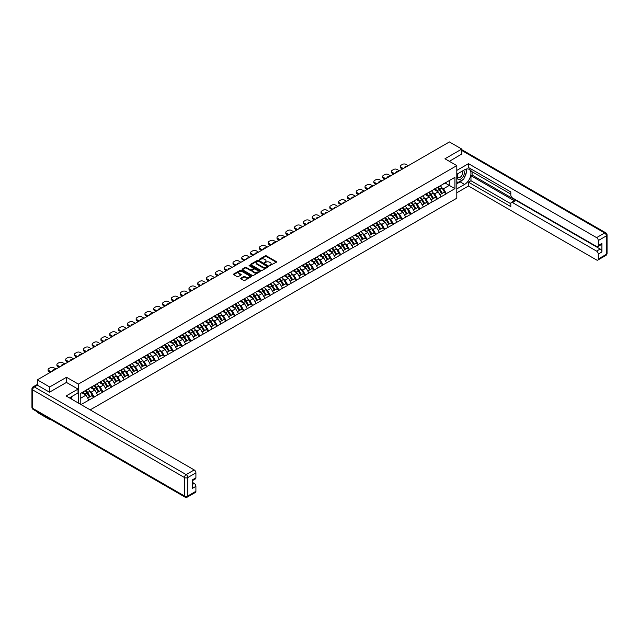 <?xml version="1.0" encoding="UTF-8"?>
<svg xmlns="http://www.w3.org/2000/svg" width="639" height="639" viewBox="0 0 639 639"><rect width="100%" height="100%" fill="white"/><g stroke="black" fill="none" stroke-linecap="round" stroke-linejoin="round"><path stroke-width="0.96" d="M269.658 265.64L276.32 262.246A0.783 0.455 0 0 0 276.32 261.607L266.351 255.848A0.783 0.455 0 0 0 265.241 255.848L259.354 259.242L259.354 259.69L260.888 259.25A2.508 1.446 0 0 1 264.434 259.25L265.265 259.738A2.508 1.446 0 0 1 266 260.76A2.508 1.446 0 0 1 265.265 261.782L264.506 262.669L266.04 262.23A2.508 1.446 0 0 1 269.586 262.23L270.417 262.709A2.508 1.446 0 0 1 271.152 263.731A2.508 1.446 0 0 1 270.417 264.754L269.658 265.193M240.919 278.173A0.783 0.455 0 0 0 240.919 278.812L243.723 280.425A0.783 0.455 0 0 0 244.825 280.425L251.367 276.655A0.783 0.455 0 0 0 251.367 276.008L241.39 270.257A0.783 0.455 0 0 0 240.288 270.257L233.746 274.027A0.783 0.455 0 0 0 233.746 274.666L237.125 276.623A0.783 0.455 0 0 0 238.235 276.623L241.031 275.002A0.783 0.455 0 0 0 241.031 274.363L239.361 273.396A2.093 1.206 0 0 1 238.746 272.541A2.093 1.206 0 0 1 240.04 271.423A2.093 1.206 0 0 1 242.325 271.687L248.883 275.473A2.093 1.206 0 0 1 249.498 276.328A2.093 1.206 0 0 1 248.204 277.446A2.093 1.206 0 0 1 245.919 277.19L244.825 276.559A0.783 0.455 0 0 0 243.723 276.559L240.919 278.173L240.919 278.812M66.512 377.274L49.69 386.978L37.334 379.846L449.409 141.938L461.765 149.071L444.952 158.784L456.805 165.621L78.365 384.111L66.512 377.274L66.512 382.449M260.944 270.481A0.783 0.455 0 0 0 262.054 270.481L268.588 266.703A0.783 0.455 0 0 0 268.588 266.064L258.619 260.313A0.783 0.455 0 0 0 257.509 260.313L250.975 264.083A0.783 0.455 0 0 0 250.975 264.722L260.944 270.481M249.282 265.76L249.841 265.84L249.841 265.185L259.977 271.04A0.783 0.455 0 0 1 259.977 271.679L253.443 275.449A0.783 0.455 0 0 1 252.333 275.449L242.365 269.698L245.16 268.092L245.16 267.437L242.365 269.059A0.783 0.455 0 0 0 242.365 269.698L242.365 269.059M245.16 268.092A0.783 0.455 0 0 1 246.271 268.092L246.271 267.437A0.783 0.455 0 0 0 245.16 267.437M246.271 267.437L250.312 269.778A0.783 0.455 0 0 0 251.423 269.778L253.276 268.707A0.783 0.455 0 0 0 253.276 268.068L249.066 265.632L249.841 265.185M78.365 403.041L78.365 384.111M90.187 409.871L456.805 198.21L456.805 165.621M85.283 390.741A5.344 3.091 -120 0 1 87.12 392.881L89.612 396.995L91.784 395.741L94.189 397.131L91.369 392.05L89.803 391.148M94.189 397.131L80.985 404.559M80.226 404.12L80.226 393.664L88.829 388.496L454.936 177.322L454.936 188.657L446.334 193.625L443.514 188.745L441.948 187.842M437.427 187.435A5.344 3.091 -120 0 1 439.257 189.575L441.749 193.689L443.921 192.435L446.334 193.625M446.334 193.825L437.531 198.713L434.712 193.825L433.146 192.922M428.625 192.515A5.344 3.091 -120 0 1 430.454 194.655L432.946 198.769L435.119 197.515L437.531 198.713M437.531 198.905L428.729 203.793L425.901 198.905L424.344 198.002M419.823 197.595A5.344 3.091 -120 0 1 421.652 199.735L424.144 203.849L426.317 202.595L428.729 203.793M428.729 203.993L419.919 208.873L417.099 203.993L415.534 203.09M411.013 202.683A5.344 3.091 -120 0 1 412.85 204.823L415.342 208.937L417.515 207.683L419.919 208.873M419.919 209.073L411.117 213.961L408.297 209.073L406.731 208.17M402.211 207.763A5.344 3.091 -120 0 1 404.04 209.904L406.532 214.017L408.712 212.763L411.117 213.961M411.117 214.153L402.314 219.041L399.495 214.153L397.929 213.25M393.408 212.843A5.344 3.091 -120 0 1 395.237 214.984L397.73 219.097L399.902 217.843L402.314 219.041M402.314 219.241L393.512 224.121L390.693 219.241L389.127 218.338M384.606 217.931A5.344 3.091 -120 0 1 386.435 220.072L388.927 224.185L391.1 222.931L393.512 224.121M393.512 224.321L384.71 229.209L381.89 224.321L380.325 223.418M375.804 223.011A5.344 3.091 -120 0 1 377.633 225.152L380.125 229.265L382.298 228.011L384.71 229.209M384.71 229.401L375.908 234.289L373.08 229.401L371.523 228.498M367.002 228.091A5.344 3.091 -120 0 1 368.831 230.232L371.323 234.345L373.495 233.091L375.908 234.289M375.908 234.489L367.098 239.369L364.278 234.489L362.712 233.586M358.191 233.179A5.344 3.091 -120 0 1 360.029 235.32L362.521 239.433L364.693 238.179L367.098 239.369M367.098 239.569L358.295 244.457L355.476 239.569L353.91 238.666M349.389 238.259A5.344 3.091 -120 0 1 351.226 240.4L353.718 244.513L355.891 243.259L358.295 244.457M358.295 244.649L349.493 249.537L346.673 244.649L345.108 243.747M340.587 243.339A5.344 3.091 -120 0 1 342.416 245.48L344.908 249.593L347.081 248.339L349.493 249.537M349.493 249.737L340.691 254.618L337.871 249.729L336.306 248.835M331.785 248.427A5.344 3.091 -120 0 1 333.614 250.56L336.106 254.681L338.279 253.427L340.691 254.618M340.691 254.817L331.889 259.706L329.069 254.817L327.503 253.915M322.983 253.507A5.344 3.091 -120 0 1 324.812 255.648L327.304 259.761L329.476 258.507L331.889 259.706M331.889 259.897L323.086 264.786L320.259 259.897L318.701 258.995M314.18 258.587A5.344 3.091 -120 0 1 316.009 260.728L318.502 264.842L320.674 263.587L323.086 264.786M323.086 264.977L314.276 269.866L311.457 264.977L309.899 264.075M305.378 263.675A5.344 3.091 -120 0 1 307.207 265.808L309.699 269.93L311.872 268.676L314.276 269.866M314.276 270.065L305.474 274.954L302.654 270.065L301.089 269.163M296.568 268.755A5.344 3.091 -120 0 1 298.405 270.896L300.897 275.01L303.07 273.756L305.474 274.954M305.474 275.145L296.672 280.034L293.852 275.145L292.287 274.243M287.766 273.835A5.344 3.091 -120 0 1 289.595 275.976L292.087 280.09L294.259 278.836L296.672 280.034M296.672 280.225L287.869 285.114L285.05 280.225L283.484 279.323M278.963 278.923A5.344 3.091 -120 0 1 280.793 281.056L283.285 285.178L285.457 283.924L287.869 285.114M287.869 285.313L279.067 290.202L276.248 285.313L274.682 284.411M270.161 284.004A5.344 3.091 -120 0 1 271.99 286.144L274.482 290.258L276.655 289.004L279.067 290.202M279.067 290.394L270.265 295.282L267.437 290.394L265.88 289.491M261.359 289.084A5.344 3.091 -120 0 1 263.188 291.224L265.68 295.338L267.853 294.084L270.265 295.282M270.265 295.474L261.455 300.362L258.635 295.474L257.078 294.571M252.557 294.172A5.344 3.091 -120 0 1 254.386 296.304L256.878 300.426L259.051 299.172L261.455 300.362M261.455 300.562L252.653 305.45L249.833 300.562L248.267 299.659M243.747 299.252A5.344 3.091 -120 0 1 245.584 301.392L248.076 305.506L250.248 304.252L252.653 305.45M252.653 305.642L243.85 310.53L241.031 305.642L239.465 304.739M234.944 304.332A5.344 3.091 -120 0 1 236.773 306.472L239.266 310.586L241.438 309.332L243.85 310.53M243.85 310.722L235.048 315.61L232.229 310.722L230.663 309.819M226.142 309.42A5.344 3.091 -120 0 1 227.971 311.552L230.463 315.674L232.636 314.42L235.048 315.61M235.048 315.81L226.246 320.698L223.426 315.81L221.861 314.907M217.34 314.5A5.344 3.091 -120 0 1 219.169 316.64L221.661 320.754L223.834 319.5L226.246 320.698M226.246 320.89L217.444 325.778L214.616 320.89L213.059 319.987M208.538 319.58A5.344 3.091 -120 0 1 210.367 321.721L212.859 325.834L215.031 324.58L217.444 325.778M217.444 325.97L208.633 330.858L205.814 325.97L204.256 325.067M199.735 324.66A5.344 3.091 -120 0 1 201.565 326.801L204.057 330.922L206.229 329.668L208.633 330.858M208.633 331.058L199.831 335.946L197.012 331.058L195.446 330.155M190.925 329.748A5.344 3.091 -120 0 1 192.762 331.889L195.254 336.002L197.427 334.748L199.831 335.946M199.831 336.138L191.029 341.026L188.209 336.138L186.644 335.235M182.123 334.828A5.344 3.091 -120 0 1 183.952 336.969L186.444 341.082L188.617 339.828L191.029 341.026M191.029 341.218L182.227 346.106L179.407 341.218L177.842 340.315M173.321 339.908A5.344 3.091 -120 0 1 175.15 342.049L177.642 346.17L179.815 344.916L182.227 346.106M182.227 346.306L173.425 351.194L170.605 346.306L169.039 345.403M164.519 344.996A5.344 3.091 -120 0 1 166.348 347.137L168.84 351.25L171.012 349.996L173.425 351.194M173.425 351.386L164.622 356.274L161.795 351.386L160.237 350.484M155.716 350.076A5.344 3.091 -120 0 1 157.545 352.217L160.038 356.33L162.21 355.076L164.622 356.274M164.622 356.466L155.82 361.354L152.993 356.466L151.435 355.564M146.914 355.156A5.344 3.091 -120 0 1 148.743 357.297L151.235 361.418L153.408 360.164L155.82 361.354M155.82 361.554L147.01 366.443L144.19 361.554L142.625 360.652M138.104 360.244A5.344 3.091 -120 0 1 139.941 362.385L142.433 366.498L144.606 365.244L147.01 366.443M147.01 366.634L138.208 371.523L135.388 366.634L133.823 365.732M129.302 365.324A5.344 3.091 -120 0 1 131.131 367.465L133.623 371.578L135.795 370.324L138.208 371.523M138.208 371.714L129.405 376.603L126.586 371.714L125.02 370.812M120.499 370.404A5.344 3.091 -120 0 1 122.329 372.545L124.821 376.667L126.993 375.405L129.405 376.603M129.405 376.802L120.603 381.691L117.784 376.802L116.218 375.9M111.697 375.492A5.344 3.091 -120 0 1 113.526 377.633L116.018 381.747L118.191 380.493L120.603 381.691M120.603 381.882L111.801 386.771L108.973 381.882L107.416 380.98M102.895 380.572A5.344 3.091 -120 0 1 104.724 382.713L107.216 386.827L109.389 385.573L111.801 386.771M111.801 386.962L102.999 391.851L100.171 386.962L98.614 386.06M94.093 385.652A5.344 3.091 -120 0 1 95.922 387.793L98.414 391.915L100.587 390.653L102.999 391.851M102.999 392.05L94.189 396.939M91.201 387.13L94.189 385.597M91.369 392.05L94.812 390.062L90.466 387.553M97.631 394.95L94.812 390.062M100.004 382.042L102.999 380.517M100.171 386.962L103.614 384.982L99.269 382.465M106.433 389.862L103.614 384.982M108.806 376.962L111.801 375.428M108.973 381.882L112.416 379.893L108.071 377.385M115.244 384.782L112.416 379.893M117.608 371.882L120.603 370.348M117.784 376.802L121.226 374.813L116.881 372.305M124.046 379.702L121.226 374.813M126.418 366.794L129.405 365.268M126.586 371.714L130.029 369.733L125.683 367.217M132.848 374.614L130.029 369.733M135.22 361.714L138.208 360.18M135.388 366.634L138.831 364.645L134.486 362.137M141.65 369.534L138.831 364.645M144.023 356.634L147.01 355.1M144.19 361.554L147.633 359.565L143.288 357.057M150.453 364.454L147.633 359.565M152.825 351.546L155.82 350.02M152.993 356.466L156.435 354.485L152.09 351.969M159.255 359.366L156.435 354.485M161.627 346.466L164.622 344.932M161.795 351.386L165.237 349.397L160.892 346.889M168.065 354.286L165.237 349.397M170.429 341.386L173.425 339.852M170.605 346.306L174.048 344.317L169.702 341.809M176.867 349.206L174.048 344.317M179.239 336.298L182.227 334.772M179.407 341.218L182.85 339.237L178.505 336.729M185.669 344.117L182.85 339.237M188.042 331.218L191.029 329.684M188.209 336.138L191.652 334.149L187.307 331.641M194.472 339.037L191.652 334.149M196.844 326.138L199.831 324.604M197.012 331.058L200.454 329.069L196.109 326.561M203.274 333.957L200.454 329.069M205.646 321.05L208.633 319.524M205.814 325.97L209.257 323.989L204.911 321.481M212.076 328.869L209.257 323.989M214.448 315.97L217.444 314.436M214.616 320.89L218.059 318.901L213.714 316.393M220.886 323.789L218.059 318.901M223.251 310.889L226.246 309.356M223.426 315.81L226.869 313.821L222.524 311.313M229.689 318.709L226.869 313.821M232.061 305.801L235.048 304.276M232.229 310.722L235.671 308.741L231.326 306.233M238.491 313.621L235.671 308.741M240.863 300.721L243.85 299.188M241.031 305.642L244.473 303.653L240.128 301.145M247.293 308.541L244.473 303.653M249.665 295.641L252.653 294.108M249.833 300.562L253.276 298.573L248.93 296.065M256.095 303.461L253.276 298.573M258.468 290.561L261.455 289.028M258.635 295.474L262.078 293.493L257.733 290.985M264.897 298.373L262.078 293.493M267.27 285.473L270.265 283.94M267.437 290.394L270.88 288.405L266.535 285.897M273.708 293.293L270.88 288.405M276.072 280.393L279.067 278.86M276.248 285.313L279.69 283.325L275.337 280.817M282.51 288.213L279.69 283.325M284.882 275.313L287.869 273.78M285.05 280.225L288.493 278.245L284.147 275.736M291.312 283.133L288.493 278.245M293.684 270.225L296.672 268.692M293.852 275.145L297.295 273.157L292.95 270.648M300.114 278.045L297.295 273.157M302.487 265.145L305.474 263.611M302.654 270.065L306.097 268.076L301.752 265.568M308.917 272.965L306.097 268.076M311.289 260.065L314.276 258.531M311.457 264.977L314.899 262.996L310.554 260.488M317.719 267.885L314.899 262.996M320.091 254.977L323.086 253.443M320.259 259.897L323.701 257.908L319.356 255.4M326.529 262.797L323.701 257.908M328.893 249.897L331.889 248.363M329.069 254.817L332.512 252.828L328.158 250.32M335.331 257.717L332.512 252.828M337.704 244.817L340.691 243.283M337.871 249.729L341.314 247.748L336.969 245.24M344.133 252.637L341.314 247.748M346.506 239.729L349.493 238.203M346.673 244.649L350.116 242.66L345.771 240.152M352.936 247.549L350.116 242.66M355.308 234.649L358.295 233.115M355.476 239.569L358.918 237.58L354.573 235.072M361.738 242.469L358.918 237.58M364.11 229.569L367.098 228.035M364.278 234.489L367.721 232.5L363.375 229.992M370.54 237.388L367.721 232.5M372.912 224.481L375.908 222.955M373.08 229.401L376.523 227.412L372.178 224.904M379.35 232.3L376.523 227.412M381.715 219.401L384.71 217.867M381.89 224.321L385.333 222.332L380.98 219.824M388.153 227.22L385.333 222.332M390.517 214.321L393.512 212.787M390.693 219.241L394.135 217.252L389.79 214.744M396.955 222.14L394.135 217.252M399.327 209.233L402.314 207.707M399.495 214.153L402.937 212.164L398.592 209.656M405.757 217.052L402.937 212.164M408.129 204.153L411.117 202.619M408.297 209.073L411.74 207.084L407.394 204.576M414.559 211.972L411.74 207.084M416.932 199.072L419.919 197.539M417.099 203.993L420.542 202.004L416.197 199.496M423.361 206.892L420.542 202.004M425.734 193.984L428.729 192.459M425.901 198.905L429.344 196.916L424.999 194.408M432.172 201.804L429.344 196.916M434.536 188.904L437.531 187.371M434.712 193.825L438.146 191.836L433.801 189.328M440.974 196.724L438.146 191.836M443.338 183.824L446.334 182.291M443.514 188.745L449.297 185.398L449.297 180.581L454.936 177.322M445.119 182.994L454.936 188.657M461.765 154.191L461.765 149.071M49.69 418.968L49.69 419.559L37.334 412.427L37.334 411.836M49.69 386.978L49.69 392.098M37.334 379.846L37.334 385.157M49.69 419.559L50.209 419.264M80.226 398.48L86.009 395.142L81.832 392.729M88.829 400.03L86.009 395.142M269.874 265.72L270.417 265.409A2.508 1.446 0 0 0 271.152 264.386L271.152 263.731M266 260.76L266 261.407A2.508 1.446 0 0 1 265.265 262.429L264.722 262.749M276.312 262.254L266.351 256.503A0.783 0.455 0 0 0 265.241 256.503L259.57 259.769M268.588 266.064L268.588 266.703L258.619 260.96A0.783 0.455 0 0 0 257.509 260.96L250.983 264.73M267.206 266.607L258.452 261.111L256.878 261.575A2.508 1.446 0 0 0 256.143 262.597A2.508 1.446 0 0 0 256.878 263.619L262.861 267.07A2.508 1.446 0 0 0 266.399 267.07L267.206 266.607L267.206 267.262L267.206 266.814M256.143 262.597L256.143 263.244A2.508 1.446 0 0 0 256.878 264.274L256.878 263.619M267.206 267.262L266.399 267.725A2.508 1.446 0 0 1 262.861 267.725L256.878 264.274M246.271 268.092L250.312 270.425A0.783 0.455 0 0 0 251.423 270.425L253.276 269.354A0.783 0.455 0 0 0 253.507 269.035L253.507 268.388M249.841 265.84L259.969 271.687M254.506 272.198A2.093 1.206 0 0 0 256.79 272.462A2.093 1.206 0 0 0 258.084 271.343A2.093 1.206 0 0 0 257.469 270.489L255.161 269.155A0.783 0.455 0 0 0 254.05 269.155L252.197 270.225A0.783 0.455 0 0 0 252.197 270.864L254.506 272.198L254.506 272.853A2.093 1.206 0 0 0 256.79 273.109A2.093 1.206 0 0 0 258.084 271.99L258.084 271.343M251.966 270.545L251.966 271.192A0.783 0.455 0 0 0 252.197 271.511L252.197 270.864M254.506 272.853L252.197 271.511M249.498 276.328L249.498 276.983A2.093 1.206 0 0 1 248.204 278.101A2.093 1.206 0 0 1 245.919 277.837L244.825 277.206A0.783 0.455 0 0 0 243.723 277.206L240.935 278.82M238.746 272.541L238.746 273.196A2.093 1.206 0 0 0 239.361 274.051L239.361 273.396M241.031 274.363L241.031 275.002L239.361 274.051M251.367 276.008L251.367 276.655L241.39 270.904A0.783 0.455 0 0 0 240.288 270.904L233.762 274.674M408.209 165.725L405.869 164.367A2.396 1.382 0 0 0 402.482 164.367L400.965 165.253A2.396 1.382 0 0 0 400.262 166.228A2.396 1.382 0 0 0 400.965 167.202L400.965 168.185L402.458 169.047M400.965 168.185A2.396 1.382 180 0 1 400.262 167.202L400.262 166.228M400.965 167.202L403.305 168.56M404.615 167.801A1.877 1.086 180 0 1 404.559 167.53A1.877 1.086 180 0 1 406.899 166.483M440.295 185.781A6.542 3.778 60 0 1 442.004 187.938L439.832 189.192A6.542 3.778 -120 0 0 438.122 187.035M439.832 189.192L442.324 193.305L444.496 192.051L442.004 187.938M441.749 193.689L442.324 193.305M443.921 192.435L444.496 192.051M434.376 189A5.344 3.091 60 0 1 435.854 190.51M435.215 188.713A6.542 3.778 60 0 1 436.924 190.869L437.172 191.269M439.848 194.783L441.589 193.729L439.097 189.615A6.542 3.778 -120 0 0 437.388 187.459M441.589 193.729L439.832 194.743M399.407 170.805L397.067 169.455A2.396 1.382 0 0 0 393.68 169.455L392.154 170.333A2.396 1.382 0 0 0 391.459 171.308A2.396 1.382 0 0 0 392.154 172.29L392.154 173.265L393.656 174.127M392.154 173.265A2.396 1.382 180 0 1 391.459 172.29L391.459 171.308M392.154 172.29L394.503 173.64M395.813 172.881A1.877 1.086 180 0 1 395.757 172.61A1.877 1.086 180 0 1 398.097 171.564M431.485 190.861A6.542 3.778 60 0 1 433.202 193.018L431.029 194.272A6.542 3.778 -120 0 0 429.312 192.115M431.029 194.272L433.522 198.386L435.694 197.131L433.202 193.018M432.946 198.769L433.522 198.386M435.119 197.515L435.694 197.131M425.574 194.08A5.344 3.091 60 0 1 427.052 195.59M426.413 193.793A6.542 3.778 60 0 1 428.122 195.949L428.37 196.357M432.787 198.809L431.029 199.831L432.787 198.809L430.295 194.695A6.542 3.778 -120 0 0 428.585 192.539M390.605 175.885L388.264 174.535A2.396 1.382 0 0 0 384.878 174.535L383.352 175.413A2.396 1.382 0 0 0 382.649 176.396A2.396 1.382 0 0 0 383.352 177.37L383.352 178.345L384.846 179.208M383.352 178.345A2.396 1.382 180 0 1 382.649 177.37L382.649 176.396M383.352 177.37L385.692 178.72M387.01 177.962A1.877 1.086 180 0 1 386.954 177.698A1.877 1.086 180 0 1 389.287 176.644M422.683 195.941A6.542 3.778 60 0 1 424.4 198.098L422.227 199.352A6.542 3.778 -120 0 0 420.51 197.195M422.227 199.352L424.719 203.466L426.892 202.212L424.4 198.098M424.144 203.849L424.719 203.466M426.317 202.595L426.892 202.212M416.772 199.16A5.344 3.091 60 0 1 418.241 200.678M417.602 198.873A6.542 3.778 60 0 1 419.32 201.029L419.567 201.437M422.243 204.951L423.984 203.889L421.492 199.775A6.542 3.778 -120 0 0 419.775 197.619M423.984 203.889L422.219 204.911M381.803 180.973L379.462 179.615A2.396 1.382 0 0 0 376.075 179.615L374.55 180.502A2.396 1.382 0 0 0 373.847 181.476A2.396 1.382 0 0 0 374.55 182.45L374.55 183.433L376.044 184.296M374.55 183.433A2.396 1.382 180 0 1 373.847 182.45L373.847 181.476M374.55 182.45L376.89 183.808M378.208 183.05A1.877 1.086 180 0 1 378.152 182.778A1.877 1.086 180 0 1 380.485 181.732M413.88 201.029A6.542 3.778 60 0 1 415.598 203.186L413.425 204.44A6.542 3.778 -120 0 0 411.708 202.283M413.425 204.44L415.917 208.554L418.09 207.3L415.598 203.186M415.342 208.937L415.917 208.554M417.515 207.683L418.09 207.3M407.97 204.248A5.344 3.091 60 0 1 409.439 205.758M408.8 203.961A6.542 3.778 60 0 1 410.518 206.117L410.765 206.517M413.441 210.031L415.182 208.977L412.69 204.863A6.542 3.778 -120 0 0 410.973 202.707M415.182 208.977L413.417 209.991M373 186.053L370.66 184.703A2.396 1.382 0 0 0 367.273 184.703L365.748 185.582A2.396 1.382 0 0 0 365.045 186.556A2.396 1.382 0 0 0 365.748 187.539L365.748 188.513L367.241 189.376M365.748 188.513A2.396 1.382 180 0 1 365.045 187.539L365.045 186.556M365.748 187.539L368.088 188.888M369.406 188.13A1.877 1.086 180 0 1 369.342 187.858A1.877 1.086 180 0 1 371.682 186.812M405.078 206.109A6.542 3.778 60 0 1 406.795 208.266L404.623 209.52A6.542 3.778 -120 0 0 402.905 207.363M404.623 209.52L407.115 213.634L409.287 212.38L406.795 208.266M406.532 214.017L407.115 213.634M408.712 212.763L409.287 212.38M399.167 209.328A5.344 3.091 60 0 1 400.637 210.838M399.998 209.041A6.542 3.778 60 0 1 401.715 211.197L401.963 211.605M404.639 215.111L406.38 214.057L403.888 209.943A6.542 3.778 -120 0 0 402.171 207.787M406.38 214.057L404.615 215.079M364.198 191.133L361.85 189.783A2.396 1.382 0 0 0 358.463 189.783L356.945 190.662A2.396 1.382 0 0 0 356.243 191.644A2.396 1.382 0 0 0 356.945 192.619L356.945 193.593L358.439 194.456M356.945 193.593A2.396 1.382 180 0 1 356.243 192.619L356.243 191.644M356.945 192.619L359.286 193.968M360.604 193.21A1.877 1.086 180 0 1 360.54 192.946A1.877 1.086 180 0 1 362.88 191.892M396.276 211.189A6.542 3.778 60 0 1 397.993 213.346L395.813 214.6A6.542 3.778 -120 0 0 394.103 212.444M395.813 214.6L398.305 218.714L400.485 217.46L397.993 213.346M397.73 219.097L398.305 218.714M399.902 217.843L400.485 217.46M390.357 214.408A5.344 3.091 60 0 1 391.835 215.926M391.196 214.121A6.542 3.778 60 0 1 392.913 216.278L393.153 216.685M395.837 220.199L397.578 219.137L395.086 215.023A6.542 3.778 -120 0 0 393.368 212.867M397.578 219.137L395.813 220.159M457.971 173.584A5.184 2.995 120 0 0 458.858 179.575A5.184 2.995 120 0 0 463.547 175.861A5.184 2.995 120 0 0 463.419 170.437M458.267 173.417A3.554 2.053 120 0 0 458.251 177.538A3.554 2.053 120 0 0 458.77 177.698A3.554 2.053 120 0 0 462.021 175.078A3.554 2.053 120 0 0 461.805 171.38A3.554 2.053 120 0 0 461.789 171.38M465.4 169.351L466.789 171.324L463.738 179.176L457.652 182.698L456.805 181.492M456.805 182.211L457.652 182.698M70.793 397.123L72.095 399.423M456.805 174.255L464.593 169.758A8.978 5.184 120 0 1 469.082 169.319A8.978 5.184 120 0 1 470.456 176.516A8.978 5.184 120 0 1 464.593 184.423L456.805 188.92M456.805 192.762L468.483 186.021L468.483 182.179L510.809 206.613L510.809 203.545A2.396 1.382 -120 0 1 511.304 202.451A2.396 1.382 -120 0 1 512.502 202.571L596.586 251.119L600.197 249.034A2.396 1.382 60 0 1 601.89 251.966L601.89 243.427A2.396 1.382 60 0 1 601.395 244.521L597.784 246.606A2.396 1.382 -120 0 0 598.28 245.512L598.28 240.56A2.396 1.382 -120 0 0 596.586 237.628L604.654 232.971L461.765 150.477M472.093 171.747L472.093 175.07L470.967 175.725L470.967 180.741L468.483 182.179M470.967 168.952L470.967 171.1L510.809 194.104M597.784 246.606A2.396 1.382 -120 0 1 596.586 246.494L512.502 197.946A2.396 1.382 -120 0 1 510.809 195.015L510.809 191.948L468.483 167.514L468.483 163.672L596.586 237.628M456.805 170.413L468.483 163.672M468.483 186.021L596.586 259.977A2.396 1.382 -120 0 0 597.784 260.097A2.396 1.382 -120 0 0 598.28 259.003L598.28 254.05A2.396 1.382 -120 0 0 596.586 251.119M461.765 153.991L449.377 161.34M470.967 175.725L514.986 201.141L512.502 202.571M472.093 175.07L600.197 249.034M470.967 180.741L510.809 203.745M511.304 202.451L513.788 201.021A2.396 1.382 60 0 1 514.986 201.141M456.805 183.776L460.128 181.851A8.978 5.184 120 0 0 462.62 179.831M464.401 177.474A8.978 5.184 120 0 0 466.334 172.498M466.478 170.893A8.978 5.184 120 0 0 466.254 169.055M456.805 182.73L457.252 182.466M37.389 385.189L34.346 386.946A2.396 1.382 -120 0 0 33.148 386.827L36.191 385.069A2.396 1.382 60 0 1 37.389 385.189L49.523 392.194L66.456 382.418L78.022 389.103L78.022 392.945L70.01 397.57A8.978 5.184 120 0 0 69.467 397.913M78.022 389.103L66.113 395.972L194.216 469.937A2.396 1.382 60 0 1 195.909 472.868L195.909 477.82A2.396 1.382 60 0 1 195.414 478.915L192.299 480.712M71.872 398.656L71.872 396.492M192.299 484.53L194.216 483.419A2.396 1.382 60 0 1 195.909 486.351L195.909 491.303A2.396 1.382 60 0 1 195.414 492.405L187.347 497.062A2.396 1.382 -120 0 0 187.842 495.968L195.909 491.303M195.909 477.82L192.299 479.905L192.299 488.444L195.909 486.351M194.216 483.419L192.299 482.317M355.388 196.221L353.047 194.863A2.396 1.382 0 0 0 349.661 194.863L348.143 195.75A2.396 1.382 0 0 0 347.44 196.724A2.396 1.382 0 0 0 348.143 197.699L348.143 198.681L349.637 199.544M348.143 198.681A2.396 1.382 180 0 1 347.44 197.699L347.44 196.724M348.143 197.699L350.484 199.056M351.793 198.298A1.877 1.086 180 0 1 351.738 198.026A1.877 1.086 180 0 1 354.078 196.98M387.474 216.278A6.542 3.778 60 0 1 389.183 218.434L387.01 219.688A6.542 3.778 -120 0 0 385.301 217.532M387.01 219.688L389.502 223.802L391.675 222.548L389.183 218.434M388.927 224.185L389.502 223.802M391.1 222.931L391.675 222.548M381.555 219.496A5.344 3.091 60 0 1 383.033 221.006M382.394 219.209A6.542 3.778 60 0 1 384.103 221.366L384.351 221.765M387.026 225.279L388.768 224.225L386.276 220.112A6.542 3.778 -120 0 0 384.566 217.955M388.768 224.225L387.01 225.24M346.586 201.301L344.245 199.951A2.396 1.382 0 0 0 340.859 199.951L339.333 200.83A2.396 1.382 0 0 0 338.638 201.804A2.396 1.382 0 0 0 339.333 202.787L339.333 203.761L340.835 204.624M339.333 203.761A2.396 1.382 180 0 1 338.638 202.787L338.638 201.804M339.333 202.787L341.681 204.137M342.991 203.378A1.877 1.086 180 0 1 342.935 203.106A1.877 1.086 180 0 1 345.276 202.06M378.663 221.358A6.542 3.778 60 0 1 380.381 223.514L378.208 224.768A6.542 3.778 -120 0 0 376.491 222.612M378.208 224.768L380.7 228.882L382.873 227.628L380.381 223.514M380.125 229.265L380.7 228.882M382.298 228.011L382.873 227.628M372.753 224.577A5.344 3.091 60 0 1 374.23 226.086M373.591 224.289A6.542 3.778 60 0 1 375.301 226.446L375.548 226.853M378.224 230.359L379.965 229.305L377.473 225.192A6.542 3.778 -120 0 0 375.764 223.035M379.965 229.305L378.208 230.328M337.783 206.381L335.443 205.031A2.396 1.382 0 0 0 332.056 205.031L330.531 205.91A2.396 1.382 0 0 0 329.828 206.892A2.396 1.382 0 0 0 330.531 207.867L330.531 208.841L332.024 209.704M330.531 208.841A2.396 1.382 180 0 1 329.828 207.867L329.828 206.892M330.531 207.867L332.871 209.217M334.189 208.458A1.877 1.086 180 0 1 334.133 208.194A1.877 1.086 180 0 1 336.465 207.14M369.861 226.438A6.542 3.778 60 0 1 371.578 228.594L369.406 229.848A6.542 3.778 -120 0 0 367.689 227.692M369.406 229.848L371.898 233.962L374.071 232.708L371.578 228.594M371.323 234.345L371.898 233.962M373.495 233.091L374.071 232.708M363.95 229.657A5.344 3.091 60 0 1 365.428 231.174M364.781 229.369A6.542 3.778 60 0 1 366.498 231.526L366.746 231.933M369.422 235.448L371.163 234.385L368.671 230.272A6.542 3.778 -120 0 0 366.954 228.115M371.163 234.385L369.398 235.408M328.981 211.469L326.641 210.111A2.396 1.382 0 0 0 323.254 210.111L321.729 210.998A2.396 1.382 0 0 0 321.026 211.972A2.396 1.382 0 0 0 321.729 212.947L321.729 213.929L323.222 214.792M321.729 213.929A2.396 1.382 180 0 1 321.026 212.947L321.026 211.972M321.729 212.947L324.069 214.305M325.387 213.546A1.877 1.086 180 0 1 325.331 213.274A1.877 1.086 180 0 1 327.663 212.228M361.059 231.526A6.542 3.778 60 0 1 362.776 233.682L360.604 234.936A6.542 3.778 -120 0 0 358.886 232.78M360.604 234.936L363.096 239.05L365.268 237.796L362.776 233.682M362.521 239.433L363.096 239.05M364.693 238.179L365.268 237.796M355.148 234.745A5.344 3.091 60 0 1 356.618 236.254M355.979 234.457A6.542 3.778 60 0 1 357.696 236.614L357.944 237.013M360.62 240.528L362.361 239.473L359.869 235.36A6.542 3.778 -120 0 0 358.152 233.203M362.361 239.473L360.596 240.488M320.179 216.549L317.839 215.199A2.396 1.382 0 0 0 314.452 215.199L312.926 216.078A2.396 1.382 0 0 0 312.223 217.052A2.396 1.382 0 0 0 312.926 218.035L312.926 219.009L314.42 219.872M312.926 219.009A2.396 1.382 180 0 1 312.223 218.035L312.223 217.052M312.926 218.035L315.267 219.385M316.585 218.626A1.877 1.086 180 0 1 316.521 218.354A1.877 1.086 180 0 1 318.861 217.308M352.257 236.606A6.542 3.778 60 0 1 353.974 238.762L351.801 240.016A6.542 3.778 -120 0 0 350.084 237.86M351.801 240.016L354.294 244.13L356.466 242.876L353.974 238.762M353.718 244.513L354.294 244.13M355.891 243.259L356.466 242.876M346.346 239.825A5.344 3.091 60 0 1 347.816 241.334M347.177 239.537A6.542 3.778 60 0 1 348.894 241.694L349.142 242.101M351.817 245.608L353.559 244.553L351.067 240.44A6.542 3.778 -120 0 0 349.349 238.283M353.559 244.553L351.793 245.568M311.377 221.629L309.028 220.279A2.396 1.382 0 0 0 305.65 220.279L304.124 221.158A2.396 1.382 0 0 0 303.421 222.14A2.396 1.382 0 0 0 304.124 223.115L304.124 224.089L305.618 224.952M304.124 224.089A2.396 1.382 180 0 1 303.421 223.115L303.421 222.14M304.124 223.115L306.464 224.465M307.782 223.706A1.877 1.086 180 0 1 307.718 223.442A1.877 1.086 180 0 1 310.059 222.388M343.455 241.686A6.542 3.778 60 0 1 345.172 243.842L342.999 245.096A6.542 3.778 -120 0 0 341.282 242.94M342.999 245.096L345.491 249.21L347.664 247.956L345.172 243.842M344.908 249.593L345.491 249.21M347.081 248.339L347.664 247.956M337.536 244.905A5.344 3.091 60 0 1 339.013 246.422M338.374 244.617A6.542 3.778 60 0 1 340.092 246.774L340.331 247.181M343.015 250.696L344.756 249.633L342.264 245.52A6.542 3.778 -120 0 0 340.547 243.363M344.756 249.633L342.991 250.656M302.567 226.717L300.226 225.359A2.396 1.382 0 0 0 296.839 225.359L295.322 226.246A2.396 1.382 0 0 0 294.619 227.22A2.396 1.382 0 0 0 295.322 228.195L295.322 229.177L296.815 230.04M295.322 229.177A2.396 1.382 180 0 1 294.619 228.195L294.619 227.22M295.322 228.195L297.662 229.553M298.972 228.786A1.877 1.086 180 0 1 298.916 228.522A1.877 1.086 180 0 1 301.257 227.476M334.652 246.766A6.542 3.778 60 0 1 336.362 248.93L334.189 250.184A6.542 3.778 -120 0 0 332.48 248.028M334.189 250.184L336.681 254.298L338.854 253.044L336.362 248.93M336.106 254.681L336.681 254.298M338.279 253.427L338.854 253.044M328.734 249.993A5.344 3.091 60 0 1 330.211 251.502M329.572 249.705A6.542 3.778 60 0 1 331.282 251.862L331.529 252.261M334.205 255.776L335.946 254.721L333.454 250.608A6.542 3.778 -120 0 0 331.745 248.451M335.946 254.721L334.189 255.736M293.764 231.797L291.424 230.447A2.396 1.382 0 0 0 288.037 230.447L286.512 231.326A2.396 1.382 0 0 0 285.817 232.3A2.396 1.382 0 0 0 286.512 233.283L286.512 234.257L288.013 235.12M286.512 234.257A2.396 1.382 180 0 1 285.817 233.283L285.817 232.3M286.512 233.283L288.86 234.633M290.17 233.874A1.877 1.086 180 0 1 290.114 233.602A1.877 1.086 180 0 1 292.454 232.556M325.842 251.854A6.542 3.778 60 0 1 327.559 254.01L325.387 255.265A6.542 3.778 -120 0 0 323.669 253.108M325.387 255.265L327.879 259.378L330.051 258.124L327.559 254.01M327.304 259.761L327.879 259.378M329.476 258.507L330.051 258.124M319.931 255.073A5.344 3.091 60 0 1 321.409 256.582M320.77 254.785A6.542 3.778 60 0 1 322.479 256.942L322.727 257.349M325.403 260.856L327.144 259.801L324.652 255.688A6.542 3.778 -120 0 0 322.943 253.531M327.144 259.801L325.387 260.816M284.962 236.877L282.622 235.527A2.396 1.382 0 0 0 279.235 235.527L277.709 236.406A2.396 1.382 0 0 0 277.007 237.388A2.396 1.382 0 0 0 277.709 238.363L277.709 239.337L279.203 240.2M277.709 239.337A2.396 1.382 180 0 1 277.007 238.363L277.007 237.388M277.709 238.363L280.05 239.713M281.368 238.954A1.877 1.086 180 0 1 281.312 238.69A1.877 1.086 180 0 1 283.652 237.636M317.04 256.934A6.542 3.778 60 0 1 318.757 259.091L316.585 260.345A6.542 3.778 -120 0 0 314.867 258.188M316.585 260.345L319.077 264.458L321.249 263.204L318.757 259.091M318.502 264.842L319.077 264.458M320.674 263.587L321.249 263.204M311.129 260.153A5.344 3.091 60 0 1 312.607 261.671M311.96 259.865A6.542 3.778 60 0 1 313.677 262.022L313.925 262.429M316.601 265.944L318.342 264.881L315.85 260.768A6.542 3.778 -120 0 0 314.132 258.611M318.342 264.881L316.577 265.904M276.16 241.965L273.819 240.607A2.396 1.382 0 0 0 270.433 240.607L268.907 241.486A2.396 1.382 0 0 0 268.204 242.469A2.396 1.382 0 0 0 268.907 243.443L268.907 244.425L270.401 245.288M268.907 244.425A2.396 1.382 180 0 1 268.204 243.443L268.204 242.469M268.907 243.443L271.248 244.801M272.565 244.034A1.877 1.086 180 0 1 272.51 243.771A1.877 1.086 180 0 1 274.842 242.724M308.238 262.014A6.542 3.778 60 0 1 309.955 264.171L307.782 265.433A6.542 3.778 -120 0 0 306.065 263.276M307.782 265.433L310.274 269.546L312.447 268.292L309.955 264.171M309.699 269.93L310.274 269.546M311.872 268.676L312.447 268.292M302.327 265.241A5.344 3.091 60 0 1 303.797 266.751M303.158 264.953A6.542 3.778 60 0 1 304.875 267.11L305.123 267.509M307.798 271.024L309.54 269.97L307.047 265.856A6.542 3.778 -120 0 0 305.33 263.699M309.54 269.97L307.774 270.984M267.358 247.045L265.017 245.696A2.396 1.382 0 0 0 261.631 245.696L260.105 246.574A2.396 1.382 0 0 0 259.402 247.549A2.396 1.382 0 0 0 260.105 248.531L260.105 249.506L261.599 250.368M260.105 249.506A2.396 1.382 180 0 1 259.402 248.531L259.402 247.549M260.105 248.531L262.445 249.881M263.763 249.122A1.877 1.086 180 0 1 263.699 248.851A1.877 1.086 180 0 1 266.04 247.804M299.435 267.102A6.542 3.778 60 0 1 301.153 269.259L298.98 270.513A6.542 3.778 -120 0 0 297.263 268.356M298.98 270.513L301.472 274.626L303.645 273.372L301.153 269.259M300.897 275.01L301.472 274.626M303.07 273.756L303.645 273.372M293.525 270.321A5.344 3.091 60 0 1 294.994 271.831M294.355 270.033A6.542 3.778 60 0 1 296.073 272.19L296.32 272.597M298.996 276.104L300.737 275.05L298.245 270.936A6.542 3.778 -120 0 0 296.528 268.779M300.737 275.05L298.972 276.064M258.555 252.125L256.207 250.776A2.396 1.382 0 0 0 252.828 250.776L251.303 251.654A2.396 1.382 0 0 0 250.6 252.637A2.396 1.382 0 0 0 251.303 253.611L251.303 254.586L252.796 255.448M251.303 254.586A2.396 1.382 180 0 1 250.6 253.611L250.6 252.637M251.303 253.611L253.643 254.961M254.961 254.202A1.877 1.086 180 0 1 254.897 253.939A1.877 1.086 180 0 1 257.237 252.884M290.633 272.182A6.542 3.778 60 0 1 292.35 274.339L290.178 275.593A6.542 3.778 -120 0 0 288.461 273.436M290.178 275.593L292.67 279.706L294.843 278.452L292.35 274.339M292.087 280.09L292.67 279.706M294.259 278.836L294.843 278.452M284.714 275.401A5.344 3.091 60 0 1 286.192 276.919M285.553 275.113A6.542 3.778 60 0 1 287.27 277.27L287.51 277.677M290.194 281.192L291.935 280.13L289.443 276.016A6.542 3.778 -120 0 0 287.726 273.859M291.935 280.13L290.17 281.152M249.745 257.213L247.405 255.856A2.396 1.382 0 0 0 244.018 255.856L242.501 256.734A2.396 1.382 0 0 0 241.798 257.717A2.396 1.382 0 0 0 242.501 258.691L242.501 259.674L243.994 260.536M242.501 259.674A2.396 1.382 180 0 1 241.798 258.691L241.798 257.717M242.501 258.691L244.841 260.041M246.151 259.282A1.877 1.086 180 0 1 246.095 259.019A1.877 1.086 180 0 1 248.435 257.972M281.831 277.262A6.542 3.778 60 0 1 283.54 279.419L281.368 280.681A6.542 3.778 -120 0 0 279.658 278.524M281.368 280.681L283.86 284.794L286.032 283.54L283.54 279.419M283.285 285.178L283.86 284.794M285.457 283.924L286.032 283.54M275.912 280.481A5.344 3.091 60 0 1 277.39 281.999M276.751 280.202A6.542 3.778 60 0 1 278.46 282.358L278.708 282.757M281.384 286.272L283.133 285.218L280.641 281.104A6.542 3.778 -120 0 0 278.923 278.947M283.133 285.218L281.368 286.232M240.943 262.294L238.603 260.944A2.396 1.382 0 0 0 235.216 260.944L233.69 261.822A2.396 1.382 0 0 0 232.995 262.797A2.396 1.382 0 0 0 233.69 263.779L233.69 264.754L235.192 265.616M233.69 264.754A2.396 1.382 180 0 1 232.995 263.779L232.995 262.797M233.69 263.779L236.039 265.129M237.349 264.37A1.877 1.086 180 0 1 237.293 264.099A1.877 1.086 180 0 1 239.633 263.052M273.021 282.35A6.542 3.778 60 0 1 274.738 284.507L272.565 285.761A6.542 3.778 -120 0 0 270.848 283.604M272.565 285.761L275.058 289.874L277.23 288.62L274.738 284.507M274.482 290.258L275.058 289.874M276.655 289.004L277.23 288.62M267.11 285.569A5.344 3.091 60 0 1 268.588 287.079M267.949 285.282A6.542 3.778 60 0 1 269.658 287.438L269.906 287.846M272.581 291.352L274.323 290.298L271.831 286.184A6.542 3.778 -120 0 0 270.121 284.028M274.323 290.298L272.565 291.312M232.141 267.374L229.8 266.024A2.396 1.382 0 0 0 226.414 266.024L224.888 266.902A2.396 1.382 0 0 0 224.185 267.885A2.396 1.382 0 0 0 224.888 268.859L224.888 269.834L226.382 270.696M224.888 269.834A2.396 1.382 180 0 1 224.185 268.859L224.185 267.885M224.888 268.859L227.228 270.209M228.546 269.45A1.877 1.086 180 0 1 228.49 269.187A1.877 1.086 180 0 1 230.831 268.132M264.219 287.43A6.542 3.778 60 0 1 265.936 289.587L263.763 290.841A6.542 3.778 -120 0 0 262.046 288.684M263.763 290.841L266.255 294.954L268.428 293.7L265.936 289.587M265.68 295.338L266.255 294.954M267.853 294.084L268.428 293.7M258.308 290.649A5.344 3.091 60 0 1 259.785 292.167M259.138 290.362A6.542 3.778 60 0 1 260.856 292.518L261.103 292.926M263.779 296.44L265.52 295.378L263.028 291.264A6.542 3.778 -120 0 0 261.311 289.108M265.52 295.378L263.755 296.4M223.338 272.462L220.998 271.104A2.396 1.382 0 0 0 217.611 271.104L216.086 271.982A2.396 1.382 0 0 0 215.383 272.965A2.396 1.382 0 0 0 216.086 273.939L216.086 274.922L217.579 275.784M216.086 274.922A2.396 1.382 180 0 1 215.383 273.939L215.383 272.965M216.086 273.939L218.426 275.289M219.744 274.53A1.877 1.086 180 0 1 219.688 274.267A1.877 1.086 180 0 1 222.021 273.22M255.416 292.51A6.542 3.778 60 0 1 257.134 294.667L254.961 295.929A6.542 3.778 -120 0 0 253.244 293.772M254.961 295.929L257.453 300.042L259.626 298.788L257.134 294.667M256.878 300.426L257.453 300.042M259.051 299.172L259.626 298.788M249.506 295.729A5.344 3.091 60 0 1 250.975 297.247M250.336 295.45A6.542 3.778 60 0 1 252.054 297.606L252.301 298.006M254.977 301.52L256.718 300.466L254.226 296.352A6.542 3.778 -120 0 0 252.509 294.196M256.718 300.466L254.953 301.48M214.536 277.542L212.196 276.192A2.396 1.382 0 0 0 208.809 276.192L207.284 277.07A2.396 1.382 0 0 0 206.581 278.045A2.396 1.382 0 0 0 207.284 279.027L207.284 280.002L208.777 280.864M207.284 280.002A2.396 1.382 180 0 1 206.581 279.027L206.581 278.045M207.284 279.027L209.624 280.377M210.942 279.618A1.877 1.086 180 0 1 210.878 279.347A1.877 1.086 180 0 1 213.218 278.3M246.614 297.598A6.542 3.778 60 0 1 248.331 299.755L246.159 301.009A6.542 3.778 -120 0 0 244.441 298.852M246.159 301.009L248.651 305.123L250.823 303.868L248.331 299.755M248.076 305.506L248.651 305.123M250.248 304.252L250.823 303.868M240.703 300.817A5.344 3.091 60 0 1 242.173 302.327M241.534 300.53A6.542 3.778 60 0 1 243.251 302.686L243.499 303.094M246.175 306.6L247.916 305.546L245.424 301.432A6.542 3.778 -120 0 0 243.707 299.276M247.916 305.546L246.151 306.56M205.734 282.622L203.386 281.272A2.396 1.382 0 0 0 200.007 281.272L198.481 282.15A2.396 1.382 0 0 0 197.778 283.125A2.396 1.382 0 0 0 198.481 284.107L198.481 285.082L199.975 285.945M198.481 285.082A2.396 1.382 180 0 1 197.778 284.107L197.778 283.125M198.481 284.107L200.822 285.457M202.14 284.698A1.877 1.086 180 0 1 202.076 284.435A1.877 1.086 180 0 1 204.416 283.381M237.812 302.678A6.542 3.778 60 0 1 239.529 304.835L237.357 306.089A6.542 3.778 -120 0 0 235.639 303.932M237.357 306.089L239.849 310.203L242.021 308.949L239.529 304.835M239.266 310.586L239.849 310.203M241.438 309.332L242.021 308.949M231.893 305.897A5.344 3.091 60 0 1 233.371 307.415M232.732 305.61A6.542 3.778 60 0 1 234.449 307.766L234.689 308.174M237.373 311.68L239.114 310.626L236.622 306.512A6.542 3.778 -120 0 0 234.904 304.356M239.114 310.626L237.349 311.648M196.924 287.71L194.583 286.352A2.396 1.382 0 0 0 191.197 286.352L189.679 287.231A2.396 1.382 0 0 0 188.976 288.213A2.396 1.382 0 0 0 189.679 289.187L189.679 290.17L191.173 291.033M189.679 290.17A2.396 1.382 180 0 1 188.976 289.187L188.976 288.213M189.679 289.187L192.019 290.537M193.329 289.779A1.877 1.086 180 0 1 193.274 289.515A1.877 1.086 180 0 1 195.614 288.469M229.01 307.758A6.542 3.778 60 0 1 230.719 309.915L228.546 311.169A6.542 3.778 -120 0 0 226.837 309.012M228.546 311.169L231.038 315.291L233.211 314.037L230.719 309.915M230.463 315.674L231.038 315.291M232.636 314.42L233.211 314.037M223.091 310.977A5.344 3.091 60 0 1 224.569 312.495M223.93 310.698A6.542 3.778 60 0 1 225.647 312.854L225.886 313.254M228.57 316.768L230.312 315.714L227.819 311.6A6.542 3.778 -120 0 0 226.102 309.444M230.312 315.714L228.546 316.728M188.122 292.79L185.781 291.44A2.396 1.382 0 0 0 182.395 291.44L180.869 292.319A2.396 1.382 0 0 0 180.174 293.293A2.396 1.382 0 0 0 180.869 294.275L180.869 295.25L182.371 296.113M180.869 295.25A2.396 1.382 180 0 1 180.174 294.275L180.174 293.293M180.869 294.275L183.217 295.625M184.527 294.867A1.877 1.086 180 0 1 184.471 294.595A1.877 1.086 180 0 1 186.812 293.549M220.199 312.846A6.542 3.778 60 0 1 221.917 315.003L219.744 316.257A6.542 3.778 -120 0 0 218.027 314.1M219.744 316.257L222.236 320.371L224.409 319.117L221.917 315.003M221.661 320.754L222.236 320.371M223.834 319.5L224.409 319.117M214.289 316.065A5.344 3.091 60 0 1 215.766 317.575M215.127 315.778A6.542 3.778 60 0 1 216.837 317.934L217.084 318.342M219.76 321.848L221.501 320.794L219.009 316.68A6.542 3.778 -120 0 0 217.3 314.524M221.501 320.794L219.744 321.808M179.319 297.87L176.979 296.52A2.396 1.382 0 0 0 173.592 296.52L172.067 297.399A2.396 1.382 0 0 0 171.364 298.373A2.396 1.382 0 0 0 172.067 299.356L172.067 300.33L173.56 301.193M172.067 300.33A2.396 1.382 180 0 1 171.364 299.356L171.364 298.373M172.067 299.356L174.407 300.705M175.725 299.947A1.877 1.086 180 0 1 175.669 299.683A1.877 1.086 180 0 1 178.009 298.629M211.397 317.926A6.542 3.778 60 0 1 213.114 320.083L210.942 321.337A6.542 3.778 -120 0 0 209.225 319.18M210.942 321.337L213.434 325.451L215.607 324.197L213.114 320.083M212.859 325.834L213.434 325.451M215.031 324.58L215.607 324.197M205.486 321.145A5.344 3.091 60 0 1 206.964 322.663M206.317 320.858A6.542 3.778 60 0 1 208.034 323.014L208.282 323.422M210.958 326.928L212.699 325.874L210.207 321.76A6.542 3.778 -120 0 0 208.49 319.604M212.699 325.874L210.934 326.896M170.517 302.958L168.177 301.6A2.396 1.382 0 0 0 164.79 301.6L163.264 302.479A2.396 1.382 0 0 0 162.562 303.461A2.396 1.382 0 0 0 163.264 304.436L163.264 305.418L164.758 306.281M163.264 305.418A2.396 1.382 180 0 1 162.562 304.436L162.562 303.461M163.264 304.436L165.605 305.785M166.923 305.027A1.877 1.086 180 0 1 166.867 304.763A1.877 1.086 180 0 1 169.199 303.717M202.595 323.007A6.542 3.778 60 0 1 204.312 325.163L202.14 326.417A6.542 3.778 -120 0 0 200.422 324.261M202.14 326.417L204.632 330.539L206.804 329.285L204.312 325.163M204.057 330.922L204.632 330.539M206.229 329.668L206.804 329.285M196.684 326.225A5.344 3.091 60 0 1 198.154 327.743M197.515 325.946A6.542 3.778 60 0 1 199.232 328.103L199.48 328.502M202.156 332.016L203.897 330.962L201.405 326.849A6.542 3.778 -120 0 0 199.688 324.692M203.897 330.962L202.132 331.976M161.715 308.038L159.375 306.688A2.396 1.382 0 0 0 155.988 306.688L154.462 307.567A2.396 1.382 0 0 0 153.759 308.541A2.396 1.382 0 0 0 154.462 309.524L154.462 310.498L155.956 311.361M154.462 310.498A2.396 1.382 180 0 1 153.759 309.524L153.759 308.541M154.462 309.524L156.803 310.873M158.121 310.115A1.877 1.086 180 0 1 158.057 309.843A1.877 1.086 180 0 1 160.397 308.797M193.793 328.095A6.542 3.778 60 0 1 195.51 330.251L193.337 331.505A6.542 3.778 -120 0 0 191.62 329.349M193.337 331.505L195.83 335.619L198.002 334.365L195.51 330.251M195.254 336.002L195.83 335.619M197.427 334.748L198.002 334.365M187.882 331.314A5.344 3.091 60 0 1 189.352 332.823M188.713 331.026A6.542 3.778 60 0 1 190.43 333.183L190.678 333.59M193.353 337.096L195.095 336.042L192.603 331.929A6.542 3.778 -120 0 0 190.885 329.772M195.095 336.042L193.329 337.057M152.913 313.118L150.564 311.768A2.396 1.382 0 0 0 147.186 311.768L145.66 312.647A2.396 1.382 0 0 0 144.957 313.621A2.396 1.382 0 0 0 145.66 314.604L145.66 315.578L147.154 316.441M145.66 315.578A2.396 1.382 180 0 1 144.957 314.604L144.957 313.621M145.66 314.604L148 315.954M149.318 315.195A1.877 1.086 180 0 1 149.254 314.931A1.877 1.086 180 0 1 151.595 313.877M184.99 333.175A6.542 3.778 60 0 1 186.708 335.331L184.535 336.585A6.542 3.778 -120 0 0 182.818 334.429M184.535 336.585L187.027 340.699L189.2 339.445L186.708 335.331M186.444 341.082L187.027 340.699M188.617 339.828L189.2 339.445M179.072 336.394A5.344 3.091 60 0 1 180.549 337.911M179.91 336.106A6.542 3.778 60 0 1 181.628 338.263L181.867 338.67M184.551 342.177L186.292 341.122L183.8 337.009A6.542 3.778 -120 0 0 182.083 334.852M186.292 341.122L184.527 342.145M144.102 318.206L141.762 316.848A2.396 1.382 0 0 0 138.375 316.848L136.858 317.727A2.396 1.382 0 0 0 136.155 318.709A2.396 1.382 0 0 0 136.858 319.684L136.858 320.666L138.351 321.529M136.858 320.666A2.396 1.382 180 0 1 136.155 319.684L136.155 318.709M136.858 319.684L139.198 321.034M140.508 320.275A1.877 1.086 180 0 1 140.452 320.011A1.877 1.086 180 0 1 142.793 318.965M176.188 338.255A6.542 3.778 60 0 1 177.898 340.411L175.725 341.665A6.542 3.778 -120 0 0 174.016 339.509M175.725 341.665L178.217 345.787L180.39 344.533L177.898 340.411M177.642 346.17L178.217 345.787M179.815 344.916L180.39 344.533M170.27 341.474A5.344 3.091 60 0 1 171.747 342.991M171.108 341.194A6.542 3.778 60 0 1 172.826 343.351L173.065 343.75M175.749 347.265L177.49 346.21L174.998 342.089A6.542 3.778 -120 0 0 173.281 339.932M177.49 346.21L175.725 347.225M135.3 323.286L132.96 321.936A2.396 1.382 0 0 0 129.573 321.936L128.048 322.815A2.396 1.382 0 0 0 127.353 323.789A2.396 1.382 0 0 0 128.048 324.772L128.048 325.746L129.549 326.609M128.048 325.746A2.396 1.382 180 0 1 127.353 324.772L127.353 323.789M128.048 324.772L130.396 326.122M131.706 325.363A1.877 1.086 180 0 1 131.65 325.091A1.877 1.086 180 0 1 133.99 324.045M167.386 343.343A6.542 3.778 60 0 1 169.095 345.499L166.923 346.753A6.542 3.778 -120 0 0 165.205 344.597M166.923 346.753L169.415 350.867L171.587 349.613L169.095 345.499M168.84 351.25L169.415 350.867M171.012 349.996L171.587 349.613M161.467 346.562A5.344 3.091 60 0 1 162.945 348.071M162.306 346.274A6.542 3.778 60 0 1 164.015 348.431L164.263 348.838M166.939 352.345L168.68 351.29L166.188 347.177A6.542 3.778 -120 0 0 164.479 345.02M168.68 351.29L166.923 352.305M126.498 328.366L124.158 327.016A2.396 1.382 0 0 0 120.771 327.016L119.245 327.895A2.396 1.382 0 0 0 118.542 328.869A2.396 1.382 0 0 0 119.245 329.852L119.245 330.826L120.739 331.689M119.245 330.826A2.396 1.382 180 0 1 118.542 329.852L118.542 328.869M119.245 329.852L121.586 331.202M122.904 330.443A1.877 1.086 180 0 1 122.848 330.179A1.877 1.086 180 0 1 125.188 329.125M158.576 348.423A6.542 3.778 60 0 1 160.293 350.579L158.121 351.833A6.542 3.778 -120 0 0 156.403 349.677M158.121 351.833L160.613 355.947L162.785 354.693L160.293 350.579M160.038 356.33L160.613 355.947M162.21 355.076L162.785 354.693M152.665 351.642A5.344 3.091 60 0 1 154.143 353.151M153.496 351.354A6.542 3.778 60 0 1 155.213 353.511L155.461 353.918M158.137 357.425L159.878 356.37L157.386 352.257A6.542 3.778 -120 0 0 155.668 350.1M159.878 356.37L158.113 357.393M117.696 333.454L115.355 332.096A2.396 1.382 0 0 0 111.969 332.096L110.443 332.975A2.396 1.382 0 0 0 109.74 333.957A2.396 1.382 0 0 0 110.443 334.932L110.443 335.914L111.937 336.777M110.443 335.914A2.396 1.382 180 0 1 109.74 334.932L109.74 333.957M110.443 334.932L112.783 336.282M114.101 335.523A1.877 1.086 180 0 1 114.046 335.259A1.877 1.086 180 0 1 116.378 334.213M149.774 353.503A6.542 3.778 60 0 1 151.491 355.659L149.318 356.913A6.542 3.778 -120 0 0 147.601 354.757M149.318 356.913L151.81 361.035L153.983 359.781L151.491 355.659M151.235 361.418L151.81 361.035M153.408 360.164L153.983 359.781M143.863 356.722A5.344 3.091 60 0 1 145.333 358.239M144.694 356.442A6.542 3.778 60 0 1 146.411 358.599L146.658 358.998M149.334 362.513L151.076 361.458L148.583 357.337A6.542 3.778 -120 0 0 146.866 355.18M151.076 361.458L149.31 362.473M108.894 338.534L106.553 337.184A2.396 1.382 0 0 0 103.167 337.184L101.641 338.063A2.396 1.382 0 0 0 100.938 339.037A2.396 1.382 0 0 0 101.641 340.012L101.641 340.994L103.135 341.857M101.641 340.994A2.396 1.382 180 0 1 100.938 340.012L100.938 339.037M101.641 340.012L103.981 341.37M105.299 340.611A1.877 1.086 180 0 1 105.235 340.339A1.877 1.086 180 0 1 107.576 339.293M140.971 358.591A6.542 3.778 60 0 1 142.689 360.747L140.516 362.001A6.542 3.778 -120 0 0 138.799 359.845M140.516 362.001L143.008 366.115L145.181 364.861L142.689 360.747M142.433 366.498L143.008 366.115M144.606 365.244L145.181 364.861M135.061 361.81A5.344 3.091 60 0 1 136.53 363.319M135.891 361.522A6.542 3.778 60 0 1 137.609 363.679L137.856 364.086M140.532 367.593L142.273 366.538L139.781 362.425A6.542 3.778 -120 0 0 138.064 360.268M142.273 366.538L140.508 367.553M100.091 343.614L97.743 342.264A2.396 1.382 0 0 0 94.364 342.264L92.839 343.143A2.396 1.382 0 0 0 92.136 344.117A2.396 1.382 0 0 0 92.839 345.1L92.839 346.074L94.332 346.937M92.839 346.074A2.396 1.382 180 0 1 92.136 345.1L92.136 344.117M92.839 345.1L95.179 346.45M96.497 345.691A1.877 1.086 180 0 1 96.433 345.427A1.877 1.086 180 0 1 98.773 344.373M132.169 363.671A6.542 3.778 60 0 1 133.886 365.827L131.714 367.082A6.542 3.778 -120 0 0 129.997 364.925M131.714 367.082L134.206 371.195L136.379 369.941L133.886 365.827M133.623 371.578L134.206 371.195M135.795 370.324L136.379 369.941M126.25 366.89A5.344 3.091 60 0 1 127.728 368.399M127.089 366.602A6.542 3.778 60 0 1 128.806 368.759L129.046 369.166M133.471 371.618L131.706 372.641L133.471 371.618L130.979 367.505A6.542 3.778 -120 0 0 129.262 365.348M91.281 348.702L88.941 347.344A2.396 1.382 0 0 0 85.554 347.344L84.036 348.223A2.396 1.382 0 0 0 83.334 349.206A2.396 1.382 0 0 0 84.036 350.18L84.036 351.162L85.53 352.025M84.036 351.162A2.396 1.382 180 0 1 83.334 350.18L83.334 349.206M84.036 350.18L86.377 351.53M87.687 350.771A1.877 1.086 180 0 1 87.631 350.507A1.877 1.086 180 0 1 89.971 349.461M123.367 368.751A6.542 3.778 60 0 1 125.076 370.908L122.904 372.162A6.542 3.778 -120 0 0 121.194 370.005M122.904 372.162L125.396 376.283L127.568 375.029L125.076 370.908M124.821 376.667L125.396 376.283M126.993 375.405L127.568 375.029M117.448 371.97A5.344 3.091 60 0 1 118.926 373.488M118.287 371.69A6.542 3.778 60 0 1 120.004 373.847L120.244 374.246M122.928 377.761L124.669 376.706L122.177 372.585A6.542 3.778 -120 0 0 120.459 370.428M124.669 376.706L122.904 377.721M82.479 353.782L80.139 352.432A2.396 1.382 0 0 0 76.752 352.432L75.226 353.311A2.396 1.382 0 0 0 74.531 354.286A2.396 1.382 0 0 0 75.226 355.26L75.226 356.243L76.728 357.105M75.226 356.243A2.396 1.382 180 0 1 74.531 355.26L74.531 354.286M75.226 355.26L77.575 356.618M78.885 355.859A1.877 1.086 180 0 1 78.829 355.588A1.877 1.086 180 0 1 81.169 354.541M114.565 373.839A6.542 3.778 60 0 1 116.274 375.996L114.101 377.25A6.542 3.778 -120 0 0 112.392 375.093M114.101 377.25L116.594 381.363L118.766 380.109L116.274 375.996M116.018 381.747L116.594 381.363M118.191 380.493L118.766 380.109M108.646 377.058A5.344 3.091 60 0 1 110.124 378.568M109.485 376.77A6.542 3.778 60 0 1 111.194 378.927L111.442 379.334M114.117 382.841L115.859 381.787L113.367 377.673A6.542 3.778 -120 0 0 111.657 375.516M115.859 381.787L114.101 382.801M73.677 358.862L71.336 357.513A2.396 1.382 0 0 0 67.95 357.513L66.424 358.391A2.396 1.382 0 0 0 65.721 359.366A2.396 1.382 0 0 0 66.424 360.348L66.424 361.323L67.918 362.185M66.424 361.323A2.396 1.382 180 0 1 65.721 360.348L65.721 359.366M66.424 360.348L68.764 361.698M70.082 360.939A1.877 1.086 180 0 1 70.026 360.676A1.877 1.086 180 0 1 72.367 359.621M105.754 378.919A6.542 3.778 60 0 1 107.472 381.076L105.299 382.33A6.542 3.778 -120 0 0 103.582 380.173M105.299 382.33L107.791 386.443L109.964 385.189L107.472 381.076M107.216 386.827L107.791 386.443M109.389 385.573L109.964 385.189M99.844 382.138A5.344 3.091 60 0 1 101.321 383.648M100.674 381.85A6.542 3.778 60 0 1 102.392 384.007L102.639 384.414M105.315 387.921L107.056 386.867L104.564 382.753A6.542 3.778 -120 0 0 102.847 380.596M107.056 386.867L105.291 387.889M64.874 363.95L62.534 362.593A2.396 1.382 0 0 0 59.147 362.593L57.622 363.471A2.396 1.382 0 0 0 56.919 364.454A2.396 1.382 0 0 0 57.622 365.428L57.622 366.411L59.115 367.273M57.622 366.411A2.396 1.382 180 0 1 56.919 365.428L56.919 364.454M57.622 365.428L59.962 366.778M61.28 366.019A1.877 1.086 180 0 1 61.224 365.756A1.877 1.086 180 0 1 63.557 364.709M96.952 383.999A6.542 3.778 60 0 1 98.67 386.156L96.497 387.41A6.542 3.778 -120 0 0 94.78 385.253M96.497 387.41L98.989 391.531L101.162 390.277L98.67 386.156M98.414 391.915L98.989 391.531M100.587 390.653L101.162 390.277M91.042 387.218A5.344 3.091 60 0 1 92.511 388.736M91.872 386.93A6.542 3.778 60 0 1 93.59 389.095L93.837 389.494M96.513 393.009L98.254 391.955L95.762 387.833A6.542 3.778 -120 0 0 94.045 385.676M98.254 391.955L96.489 392.969M56.072 369.03L53.732 367.681A2.396 1.382 0 0 0 50.345 367.681L48.82 368.559A2.396 1.382 0 0 0 48.117 369.534A2.396 1.382 0 0 0 48.82 370.508L48.82 371.491L50.313 372.353M48.82 371.491A2.396 1.382 180 0 1 48.117 370.508L48.117 369.534M48.82 370.508L51.16 371.866M52.478 371.107A1.877 1.086 180 0 1 52.414 370.836A1.877 1.086 180 0 1 54.754 369.789M88.15 389.087A6.542 3.778 60 0 1 89.867 391.244L87.695 392.498A6.542 3.778 -120 0 0 85.977 390.341M87.695 392.498L90.187 396.611L92.359 395.357L89.867 391.244M89.612 396.995L90.187 396.611M91.784 395.741L92.359 395.357M82.383 392.418A5.344 3.091 60 0 1 83.709 393.816M83.07 392.019A6.542 3.778 60 0 1 84.787 394.175L85.035 394.582M87.711 398.089L89.452 397.035L86.96 392.921A6.542 3.778 -120 0 0 85.243 390.764M89.452 397.035L87.687 398.049M270.417 265.409L270.417 264.754M264.506 262.669L264.506 262.222M265.265 262.429L265.265 261.782M259.354 259.69L259.354 259.242M265.241 256.503L265.241 255.848M266.351 256.503L266.351 255.848M276.32 262.246L276.32 261.607M250.975 264.722L250.975 264.083M257.509 260.96L257.509 260.313M258.619 260.96L258.619 260.313M262.861 267.725L262.861 267.07M266.399 267.725L266.399 267.07M250.312 270.425L250.312 269.778M251.423 270.425L251.423 269.778M253.276 269.354L253.276 268.707M259.977 271.679L259.977 271.04M243.723 277.206L243.723 276.559M244.825 277.206L244.825 276.559M245.919 277.837L245.919 277.19M233.746 274.666L233.746 274.027M240.288 270.904L240.288 270.257M241.39 270.904L241.39 270.257M439.097 189.615L436.924 190.869M430.295 194.695L428.122 195.949M421.492 199.775L419.32 201.029M412.69 204.863L410.518 206.117M403.888 209.943L401.715 211.197M395.086 215.023L392.913 216.278M598.28 245.512L601.89 243.427M601.89 251.966L598.28 254.05M598.28 259.003L606.347 254.346L606.347 235.903L598.28 240.56M460.128 181.851L464.593 184.423M606.347 254.346A2.396 1.382 60 0 1 605.852 255.44A2.396 2.396 0 0 0 607.05 253.363A2.396 1.382 180 0 1 606.347 254.346M606.347 235.903A2.396 1.382 0 0 0 607.05 234.928A2.396 2.396 0 0 0 605.852 232.852A2.396 1.382 -60 0 0 604.654 232.971A2.396 1.382 60 0 1 606.347 235.903M33.148 386.827A2.396 2.396 0 0 0 31.95 388.903A2.396 1.382 180 0 0 32.653 389.878A2.396 1.382 -60 0 1 34.346 386.946L186.149 474.593A2.396 1.382 -60 0 0 184.455 477.525L32.653 389.878L32.653 408.321L184.455 495.968L184.455 477.525A2.396 1.382 0 0 0 187.842 477.525L187.842 495.968A2.396 1.382 180 0 1 184.455 495.968A2.396 1.382 -60 0 0 184.951 497.062A2.396 2.396 0 0 0 187.347 497.062M195.909 472.868L187.842 477.525A2.396 1.382 -120 0 0 186.149 474.593L194.216 469.937M33.148 409.415A2.396 1.382 -60 0 1 32.653 408.321A2.396 1.382 0 0 1 31.95 407.347A2.396 2.396 0 0 0 33.148 409.415L184.951 497.062M386.276 220.112L384.103 221.366M377.473 225.192L375.301 226.446M368.671 230.272L366.498 231.526M359.869 235.36L357.696 236.614M351.067 240.44L348.894 241.694M342.264 245.52L340.092 246.774M333.454 250.608L331.282 251.862M324.652 255.688L322.479 256.942M315.85 260.768L313.677 262.022M307.047 265.856L304.875 267.11M298.245 270.936L296.073 272.19M289.443 276.016L287.27 277.27M280.641 281.104L278.46 282.358M271.831 286.184L269.658 287.438M263.028 291.264L260.856 292.518M254.226 296.352L252.054 297.606M245.424 301.432L243.251 302.686M236.622 306.512L234.449 307.766M227.819 311.6L225.647 312.854M219.009 316.68L216.837 317.934M210.207 321.76L208.034 323.014M201.405 326.849L199.232 328.103M192.603 331.929L190.43 333.183M183.8 337.009L181.628 338.263M174.998 342.089L172.826 343.351M166.188 347.177L164.015 348.431M157.386 352.257L155.213 353.511M148.583 357.337L146.411 358.599M139.781 362.425L137.609 363.679M130.979 367.505L128.806 368.759M122.177 372.585L120.004 373.847M113.367 377.673L111.194 378.927M104.564 382.753L102.392 384.007M95.762 387.833L93.59 389.095M86.96 392.921L84.787 394.175M37.334 384.494L36.511 384.966M267.366 267.038L267.366 266.383M597.784 260.097L605.852 255.44M607.05 253.363L607.05 234.928M461.765 149.662L605.852 232.852M31.95 388.903L31.95 407.347"/></g></svg>
